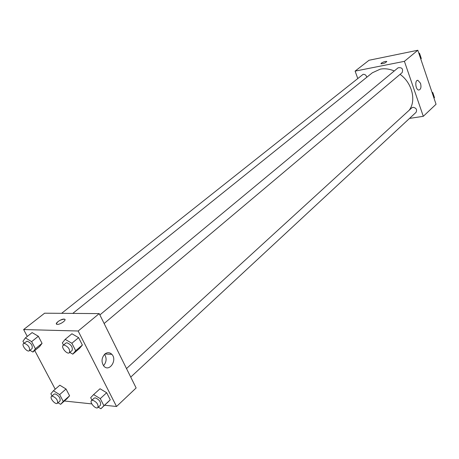 <?xml version="1.0" encoding="UTF-8"?>
<svg xmlns="http://www.w3.org/2000/svg" width="459" height="459" viewBox="0 0 459 459"><rect width="100%" height="100%" fill="white"/><g stroke="black" fill="none" stroke-linecap="round" stroke-linejoin="round"><path stroke-width="0.69" d="M357.71 78.323L355.1 71.122L369.036 60.261L417.822 50.249L436.05 104.25L423.301 116.316L409.537 118.399M420.519 83.274C421.448 87.227 420.874 89.482 418.803 90.039C415.487 90.004 414.546 79.837 417.897 80.314L420.519 83.274M355.1 71.122L404.408 61.34L417.822 50.249M404.408 61.34L423.301 116.316M386.811 61.552L386.713 61.443C385.204 61.305 383.408 61.867 381.331 63.13C383.408 61.867 385.204 61.305 386.713 61.443C385.835 62.808 383.948 63.594 381.062 63.795L381.331 63.13L380.959 63.686M104.13 323.509L402.13 72.614C403.341 68.879 401.998 67.266 398.114 67.783L99.867 314.92M366.798 77.25C366.225 75.224 365.003 74.243 363.138 74.312L61.621 313.325M130.735 377.097L416.043 112.357C417.271 109.598 416.244 107.905 412.951 107.291L411.821 107.825L126.506 368.571M394.27 70.973C389.456 68.913 384.785 68.305 380.253 69.16L372.375 72.769L72.763 313.411M409.17 110.252C416.525 100.739 412.171 82.93 400.07 74.352M27.27 336.413L23.633 329.545L44.603 313.199L99.213 313.606L136.134 387.964L116.529 406.502L104.663 405.251M34.752 350.55L55.218 389.215M79.459 348.513L82.373 345.048L78.604 337.646L71.931 333.785L78.604 337.646L82.373 345.048L79.459 348.513L72.792 354.153L69.82 352.397M107.234 402.853L110.269 399.823L106.66 392.738L100.028 388.756L106.66 392.738L110.269 399.823L100.911 408.751L98.324 407.167M66.945 398.722L69.59 395.796L66.027 389.008L59.825 385.21L66.027 389.008L69.59 395.796L66.945 398.722L60.622 404.339L58.035 402.727M23.633 329.545L78.168 331.008L116.529 406.502M91.789 403.897L64.369 401.005M32.119 332.591L38.349 336.275L32.119 332.591L25.388 337.904L31.637 341.634L35.4 348.742L32.893 352.053L29.955 350.286M42.062 343.355L38.349 336.275L42.062 343.355L39.537 346.677L42.062 343.355L35.4 348.742M104.813 354.073C107.326 352.139 109.672 352.225 111.853 354.331C117.636 360.166 109.087 372.662 103.757 365.995C101.164 361.853 101.514 357.877 104.813 354.073M78.168 331.008L99.213 313.606M57.392 324.375L57.077 324.347C53.795 323.985 61.403 318.517 64.3 319.137C67.393 319.447 60.657 324.576 57.392 324.375M103.527 365.708C106.551 362.053 106.89 358.261 104.549 354.319M64.966 319.516L64.306 319.137C60.037 319.803 57.404 321.415 56.405 323.968M63.485 345.065L62.355 342.879L65.172 339.356L71.868 343.263L75.683 350.705L72.792 354.153M69.412 352.736L72.115 350.464C72.901 347.153 71.174 344.583 66.928 342.764L65.895 343.068L63.176 345.323C60.645 347.124 67.198 354.905 69.412 352.736C70.193 349.425 68.454 346.855 64.208 345.019L63.176 345.323M65.172 339.356L71.931 333.785M71.868 343.263L78.604 337.646M75.683 350.705L82.373 345.048M91.949 400.145L90.675 397.672L93.619 394.591L100.274 398.619L103.923 405.739L100.911 408.751M97.887 407.575L100.452 405.199C101.1 402.107 99.379 399.657 95.294 397.85L94.118 398.165L91.536 400.523C89.207 402.354 95.868 409.749 97.887 407.575C98.524 404.488 96.803 402.032 92.712 400.214L91.536 400.523M93.619 394.591L100.028 388.756M100.274 398.619L106.66 392.738M103.923 405.739L110.269 399.823M23.977 343.206L22.95 341.278L25.388 337.904M29.393 350.739L32.084 348.57C32.778 345.426 31.12 342.959 27.115 341.163L23.524 343.561C21.177 345.151 27.333 352.673 29.393 350.739C30.076 347.595 28.412 345.122 24.407 343.315L23.524 343.561M32.893 352.053L39.537 346.677M31.637 341.634L38.349 336.275M52.028 395.933L50.863 393.742L53.422 390.764L59.647 394.608L63.25 401.43L60.622 404.339M57.45 403.237L60.014 400.977C60.588 398.039 58.947 395.675 55.08 393.891L54.07 394.155L51.494 396.398C49.314 398.016 55.562 405.194 57.45 403.237C58.018 400.305 56.371 397.936 52.504 396.14L51.494 396.398M53.422 390.764L59.825 385.21M59.647 394.608L66.027 389.008M63.25 401.43L69.59 395.796M418.757 53.014L419.532 53.284L421.299 58.523L420.794 59.05M418.998 53.732L419.532 53.284M420.765 58.976L421.299 58.523M432.005 92.265L432.774 92.546L434.495 97.641L433.984 98.134M432.258 93.022L432.774 92.546M433.979 98.117L434.495 97.641M417.897 80.314L417.242 80.434M111.853 354.331L104.922 353.981"/></g></svg>
